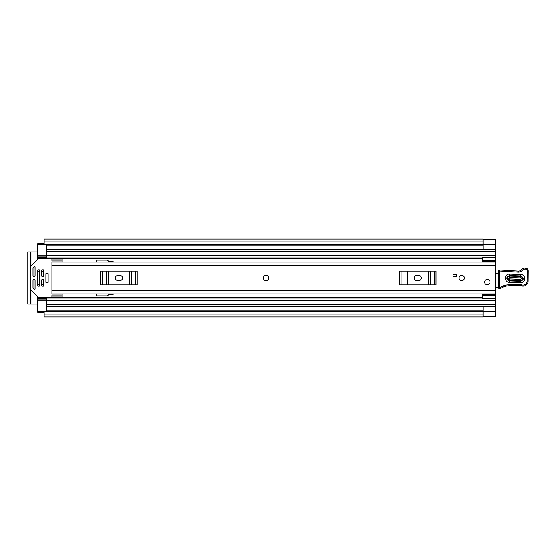 <?xml version="1.0" encoding="UTF-8"?>
<svg xmlns="http://www.w3.org/2000/svg" width="556" height="556" viewBox="0 0 556 556"><rect width="100%" height="100%" fill="white"/><g stroke="black" fill="none" stroke-linecap="round" stroke-linejoin="round"><path stroke-width="0.83" d="M482.399 261.876L495.493 261.876L482.399 261.862L482.399 257.803L495.493 257.803L495.493 316.642L483.011 316.642M495.493 239.469L495.493 257.803M31.991 265.212L31.991 251.917L37.62 251.917M37.62 304.083L31.991 304.083L31.991 290.788M44.167 312.27L37.62 312.27L37.62 311.249L46.829 311.249L46.829 306.641L495.493 306.641L483.22 306.641L483.22 316.559L495.493 316.559M483.22 239.469L495.493 239.358L483.011 239.358M483.22 239.441L483.22 249.359L495.493 249.359L46.829 249.359L46.829 244.751L37.62 244.751L37.62 243.73L44.167 243.73M483.011 241.881L483.011 239.024L44.167 239.024L44.167 241.881L483.011 241.881L483.011 244.14L44.167 244.14L44.167 241.881M483.011 314.119L483.011 316.976L44.167 316.976L44.167 311.582L483.011 311.582L483.011 314.119L44.167 314.119M483.011 244.14L44.167 244.14M31.991 251.917L27.8 251.917L30.462 251.917L30.462 253.96L27.8 253.96L27.8 251.917M30.462 304.083L27.8 304.083L27.8 302.04L30.462 302.04L30.462 304.083L31.991 304.083M27.8 302.04L27.8 253.96M30.462 302.04L30.462 253.96M266.046 275.338A2.662 2.662 0 0 0 263.384 278A2.662 2.662 0 0 0 266.046 280.662A2.662 2.662 0 0 0 268.708 278A2.662 2.662 0 0 0 266.046 275.338M461.737 275.338A2.662 2.662 0 0 0 459.075 278A2.662 2.662 0 0 0 461.737 280.662A2.662 2.662 0 0 0 464.399 278A2.662 2.662 0 0 0 461.737 275.338M487.313 279.432A2.662 2.662 0 0 0 484.651 282.094A2.662 2.662 0 0 0 487.313 284.748A2.662 2.662 0 0 0 489.968 282.094A2.662 2.662 0 0 0 487.313 279.432M495.493 262.043L51.944 262.043L51.944 293.957L495.493 293.957M456.622 276.464L453.043 276.464L453.043 274.421L456.622 274.421L456.622 276.464M62.168 260.966L51.944 260.966L51.944 258.971L62.168 258.971L62.168 262.043M62.168 295.034L51.944 295.034L51.944 297.029L62.168 297.029L62.168 293.957M416.729 275.442A2.558 2.558 0 0 0 414.171 278A2.558 2.558 0 0 0 416.729 280.558L418.772 280.558A2.558 2.558 0 0 0 421.33 278A2.558 2.558 0 0 0 418.772 275.442L416.729 275.442M399.486 271.092L401.064 271.092L401.064 284.908L399.486 284.908L399.486 271.092M434.431 284.908L434.431 271.092L436.008 271.092L436.008 284.908L404.963 284.908L404.963 271.092L401.064 271.092M404.963 271.092L407.333 271.092L407.333 284.908M428.169 284.908L428.169 271.092L407.333 271.092M428.169 271.092L430.539 271.092L430.539 284.908M434.431 271.092L430.539 271.092M404.963 284.908L401.064 284.908M117.921 275.442A2.558 2.558 0 0 0 115.363 278A2.558 2.558 0 0 0 117.921 280.558L119.971 280.558A2.558 2.558 0 0 0 122.528 278A2.558 2.558 0 0 0 119.971 275.442L117.921 275.442M100.685 271.092L102.262 271.092L102.262 284.908L100.685 284.908L100.685 271.092M135.629 284.908L135.629 271.092L137.207 271.092L137.207 284.908L106.161 284.908L106.161 271.092L102.262 271.092M106.161 271.092L108.524 271.092L108.524 284.908M129.367 284.908L129.367 271.092L108.524 271.092M129.367 271.092L131.73 271.092L131.73 284.908M135.629 271.092L131.73 271.092M106.161 284.908L102.262 284.908M495.493 272.092A2.043 2.043 0 0 1 495.57 272.113A1.022 1.022 0 0 0 497.057 273.177L498.649 272.982M498.447 287.674L495.493 287.737M520.757 275.943L509.511 275.533C505.995 277.187 505.925 278.973 509.317 280.891L520.562 281.301C524.086 279.64 524.148 277.861 520.757 275.943L520.812 274.525C526.115 274.476 525.781 283.164 520.513 282.719L509.268 282.309C503.965 282.358 504.292 273.67 509.567 274.108L520.812 274.525M509.498 276.082L520.743 276.499C523.432 278.014 523.377 279.432 520.583 280.752L509.338 280.335C506.648 278.82 506.697 277.402 509.498 276.082L509.442 277.507C508.518 277.944 508.497 278.41 509.393 278.917L520.638 279.327C521.563 278.89 521.577 278.417 520.687 277.917L509.442 277.507M498.683 270.967A1.022 1.022 0 0 1 499.747 269.98L518.241 271.113A4.094 4.094 0 0 0 521.535 269.646A4.399 4.399 0 0 1 525.072 268.068L525.441 268.082A2.863 2.863 0 0 1 528.2 271.029L528.11 281.065A5.115 5.115 0 0 1 521.535 285.916L520.77 285.694A58.29 58.29 0 0 0 506.023 286.138A10.23 10.23 0 0 0 502.527 287.382A10.23 10.23 0 0 1 499.594 288.508A1.022 1.022 0 0 1 498.35 287.487L498.683 270.98A1.022 1.022 0 0 1 498.683 270.967L499.705 271.001L499.371 287.508A9.209 9.209 0 0 0 502.012 286.493A11.252 11.252 0 0 1 505.863 285.131A59.311 59.311 0 0 1 520.965 284.686L521.827 284.936A4.094 4.094 0 0 0 527.081 281.058L527.178 271.008A1.842 1.842 0 0 0 525.406 269.104L525.038 269.09A3.378 3.378 0 0 0 522.32 270.299A5.115 5.115 0 0 1 518.206 272.141L499.705 271.001L499.747 269.98M499.594 288.508L499.371 287.508L498.35 287.487M520.777 285.645L520.965 284.686A59.311 59.311 0 0 0 505.863 285.131L506.023 286.138M525.406 269.104L525.441 268.082A2.863 2.863 0 0 1 528.2 271.029L527.178 271.008M508.017 270.744L507.934 271.759M525.038 269.09L525.072 268.068A4.399 4.399 0 0 0 521.535 269.646A4.094 4.094 0 0 1 518.241 271.113L518.206 272.141M489.968 282.094A2.662 2.662 0 0 1 487.313 284.748A2.662 2.662 0 0 1 484.651 282.094A2.662 2.662 0 0 1 487.313 279.432A2.662 2.662 0 0 1 489.968 282.094M268.708 278A2.662 2.662 0 0 1 266.046 280.662A2.662 2.662 0 0 1 263.384 278A2.662 2.662 0 0 1 266.046 275.338A2.662 2.662 0 0 1 268.708 278M464.399 278A2.662 2.662 0 0 1 461.737 280.662A2.662 2.662 0 0 1 459.075 278A2.662 2.662 0 0 1 461.737 275.338A2.662 2.662 0 0 1 464.399 278M113.626 262.043A1.022 1.022 0 0 0 112.805 261.633L109.393 261.633A1.022 1.022 0 0 1 108.67 261.334L107.739 260.396A1.022 1.022 0 0 0 107.016 260.097L96.952 260.097A0.514 0.514 0 0 0 96.438 260.611L96.438 262.043M482.198 262.043L482.399 260.813M37.62 256.094L37.62 259.589M96.438 293.957L96.438 295.389A0.514 0.514 0 0 0 96.952 295.903L107.016 295.903A1.022 1.022 0 0 0 107.739 295.604L108.67 294.666A1.022 1.022 0 0 1 109.393 294.367L112.805 294.367A1.022 1.022 0 0 0 113.626 293.957M37.62 296.411L37.62 299.906M482.399 295.187L482.198 293.957M37.62 257.908L46.829 257.908L46.829 249.359L495.493 249.359M495.493 306.641L46.829 306.641L46.829 298.092L482.399 298.092M46.829 256.128L37.62 256.128L37.62 244.751M37.62 311.249L37.62 299.872L46.829 299.872M37.62 298.092L46.829 298.092L37.62 298.092M495.493 298.197L482.399 298.197L482.399 294.124L495.493 294.138L482.399 294.124M482.399 298.197L482.399 298.871L495.493 298.871M482.399 295.688L495.493 295.688M482.399 257.803L482.399 257.129L495.493 257.129M495.493 260.312L482.399 260.312M48.157 273.649L45.905 273.649L45.905 282.351L48.157 282.351L48.157 273.649M34.548 279.536L33.527 279.536A0.514 0.514 0 0 0 33.019 280.043L33.019 287.98A0.514 0.514 0 0 0 33.165 288.342L34.187 289.363A0.514 0.514 0 0 0 35.063 289.002L35.063 280.043A0.514 0.514 0 0 0 34.548 279.536M51.944 296.411A1.022 1.022 0 0 1 50.916 297.439L39.066 297.439A1.022 1.022 0 0 1 38.343 297.133L30.761 289.551A1.022 1.022 0 0 1 30.462 288.828M33.527 276.464L34.548 276.464A0.514 0.514 0 0 0 35.063 275.957L35.063 266.998A0.514 0.514 0 0 0 34.187 266.637L33.165 267.658A0.514 0.514 0 0 0 33.019 268.02L33.019 275.957A0.514 0.514 0 0 0 33.527 276.464M30.462 267.172A1.022 1.022 0 0 1 30.761 266.449L38.343 258.867A1.022 1.022 0 0 1 39.066 258.561L50.916 258.561A1.022 1.022 0 0 1 51.944 259.589M43.25 279.536L42.221 279.536A0.514 0.514 0 0 0 41.714 280.043L41.714 285.673A0.514 0.514 0 0 0 42.221 286.18L43.25 286.18A0.514 0.514 0 0 0 43.757 285.673L43.757 280.043A0.514 0.514 0 0 0 43.25 279.536M43.25 269.82L42.221 269.82A0.514 0.514 0 0 0 41.714 270.327L41.714 275.957A0.514 0.514 0 0 0 42.221 276.464L43.25 276.464A0.514 0.514 0 0 0 43.757 275.957L43.757 270.327A0.514 0.514 0 0 0 43.25 269.82M39.156 269.82L38.135 269.82A0.514 0.514 0 0 0 37.62 270.327L37.62 285.673A0.514 0.514 0 0 0 38.135 286.18L39.156 286.18A0.514 0.514 0 0 0 39.664 285.673L39.664 270.327A0.514 0.514 0 0 0 39.156 269.82M48.157 282.274L48.157 273.726M46.829 245.78L483.22 245.78M46.829 310.22L483.22 310.22M483.22 311.603L495.493 311.603M44.167 311.86L483.011 311.86M483.22 244.397L495.493 244.397M51.944 265.212L495.493 265.212M51.944 290.788L495.493 290.788M520.513 282.719L520.638 279.327M502.527 287.382L502.012 286.493M521.535 285.916L521.827 284.936L520.965 284.686M528.11 281.065L527.081 281.058M521.535 269.646L522.32 270.299M525.441 268.082L525.427 268.499M509.268 282.309L509.317 280.891M509.511 275.533L509.567 274.108M520.687 277.917L520.743 276.499M509.338 280.335L509.393 278.917M37.62 258.318L482.399 258.318M37.62 297.682L482.399 297.682M37.62 271.453L39.664 271.453M41.714 271.453L43.757 271.453M37.62 284.547L39.664 284.547M41.714 284.547L43.757 284.547M46.829 251.715L495.493 251.715M46.829 255.551L495.493 255.551M37.62 257.199L46.829 257.199M46.829 304.285L495.493 304.285M46.829 300.448L495.493 300.448M37.62 298.801L46.829 298.801M482.399 294.937L495.493 294.937M495.493 261.063L482.399 261.063M46.829 300.893L37.62 300.893M37.62 255.107L46.829 255.107M44.167 311.582L483.011 311.582M483.011 244.418L44.167 244.418M46.829 257.908L482.399 257.908"/></g></svg>

